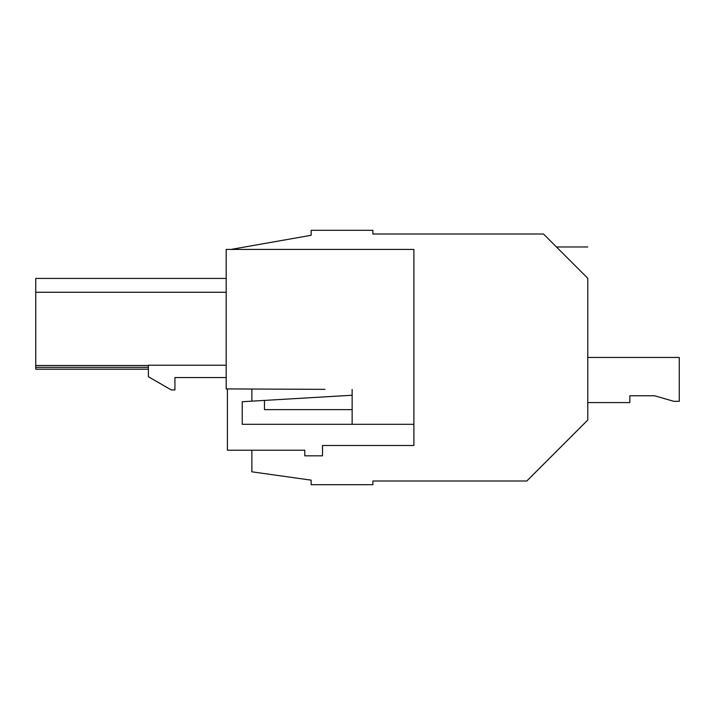 <?xml version="1.0" encoding="UTF-8"?>
<svg xmlns="http://www.w3.org/2000/svg" width="715" height="715" viewBox="0 0 715 715"><rect width="100%" height="100%" fill="white"/><g stroke="black" fill="none" stroke-linecap="round" stroke-linejoin="round"><path stroke-width="1.07" d="M251.868 450.218L251.868 471.82L311.15 480.149L311.15 484.699L372.89 484.699L372.89 480.998L526.821 480.998L587.775 420.045L587.775 278.287C587.775 237.282 587.775 237.282 587.775 278.287L543.489 234.002L372.89 234.002L372.89 230.302L311.15 230.302L311.15 235.289L230.882 249.437L311.15 235.289M251.868 401.16L251.868 389.031M560.176 250.688C555.26 245.772 555.26 245.772 560.176 250.688M587.06 277.572L574.762 265.274M148.38 365.499L35.75 365.499L35.75 278.43L226.181 278.43M148.38 369.199L35.75 369.199L35.75 365.499M148.38 367.349L35.75 367.349M226.181 292.265L35.75 292.265M352.146 389.469L352.146 424.308L413.896 424.308L413.896 249.437L226.181 249.437L226.181 388.915L324.976 389.353M352.146 395.243L242.233 401.723L242.233 424.308L352.146 424.308M226.181 377.565L174.934 377.565L226.181 377.565M226.181 365.222L148.38 365.222L148.38 376.725L171.225 389.916L174.934 389.916L174.934 377.565M227.415 388.924L227.415 450.218L304.796 450.218L304.796 455.821L322.51 455.821L322.51 445.49L413.896 445.49L413.896 424.308M352.146 409.624L264.461 409.624L264.461 400.418M587.775 357.437L679.25 357.437L679.25 401.338L673.879 401.338L654.547 395.761L629.852 395.761L629.852 402.572L587.775 402.572M654.547 395.761L629.852 395.761M556.467 246.97L587.775 246.97"/></g></svg>
